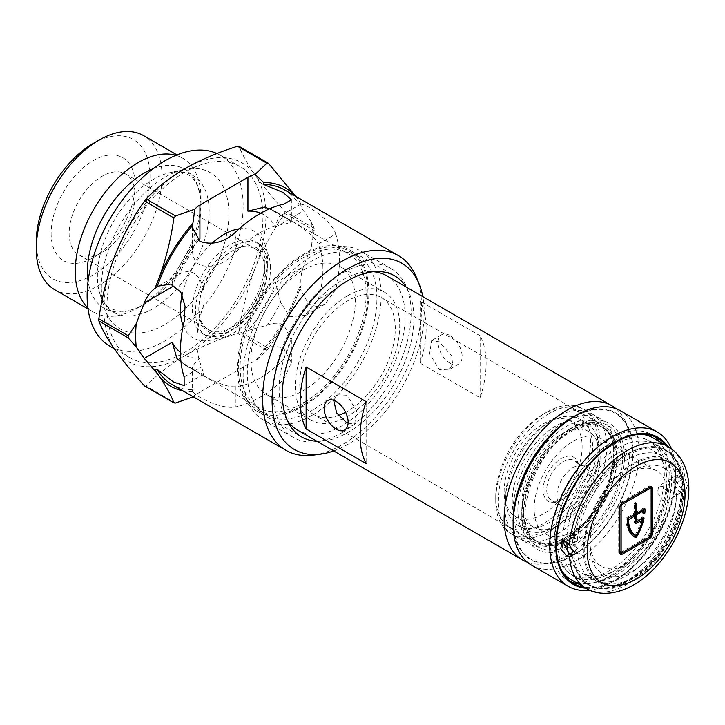 <?xml version="1.0" encoding="UTF-8"?>
<svg xmlns="http://www.w3.org/2000/svg" width="725" height="725" viewBox="0 0 725 725"><rect width="100%" height="100%" fill="white"/><g stroke="black" fill="none" stroke-linecap="round" stroke-linejoin="round"><path stroke-width="0.54" stroke-dasharray="3.62 2.72" d="M267.217 270.189A48.367 27.922 -60 0 1 233.015 329.431A48.367 27.922 -60 0 1 198.813 309.684A48.367 27.922 -60 0 1 233.015 250.451A48.367 27.922 -60 0 1 267.217 270.189M198.813 308.297A46.672 26.943 120 0 0 208.483 329.667A46.672 26.943 120 0 0 244.443 317.16A46.672 26.943 120 0 0 264.815 270.189A46.672 26.943 120 0 0 255.155 248.829A46.672 26.943 120 0 0 231.819 251.14A46.672 26.943 120 0 0 198.813 308.297L198.813 309.684M333.69 450.941A107.536 62.087 120 0 0 424.17 312.502A107.536 62.087 120 0 0 422.784 296.625M416.395 277.303A112.429 64.915 -60 0 1 421.633 307.038A112.429 64.915 -60 0 1 313.762 455.073M280.62 302.098L275.636 282.56A80.611 46.545 120 0 1 247.932 330.537L267.344 325.081A89.093 51.439 120 0 0 280.62 302.098L289.456 316.78L305.85 315.293L318.184 299.561L335.72 289.429L325.172 304.138L316.852 306.53L308.623 304.11L299.235 287.127A112.429 64.915 -60 0 1 263.692 348.698C271.213 345.807 277.956 345.834 283.928 348.779L291.387 362.645L283.928 379.139A112.429 64.915 120 0 1 235.933 406.852C221.687 410.386 189.243 393.956 192.578 389.751L192.578 391.681L194.88 396.231L193.303 396.838M267.344 325.081C273.434 322.634 278.962 322.625 283.928 325.063L291.387 340.333L283.928 358.884L283.928 379.139M197.762 239.857L194.735 242.395L192.515 251.231C192.796 257.357 195.27 261.979 199.928 265.114C212.688 268.422 224.687 264.072 235.933 252.073L235.933 231.819M175.504 403.028L146.16 386.09C156.709 374.861 169.632 364.729 184.929 355.712A114.55 66.138 -60 0 1 114.786 349.441A114.55 66.138 -60 0 1 114.786 255.907A114.55 66.138 -60 0 1 184.929 168.644A114.55 66.138 -60 0 1 255.082 174.906A114.55 66.138 -60 0 1 265.93 215.407A114.55 66.138 -60 0 1 255.082 268.44C263.039 248.485 272.972 230.188 284.853 213.558A131.524 75.935 120 0 0 284.862 212.479A131.524 75.935 120 0 0 284.853 211.419C272.944 198.224 263.012 186.053 255.082 174.906C247.479 163.941 242.168 154.434 239.159 146.405M270.516 268.286A53.034 30.622 120 0 0 259.532 244.008A53.034 30.622 120 0 0 218.669 258.218A53.034 30.622 120 0 0 195.514 311.587A53.034 30.622 120 0 0 206.498 335.865A53.034 30.622 120 0 0 247.37 321.655A53.034 30.622 120 0 0 270.516 268.286M316.916 441.253A92.999 53.695 120 0 0 413.893 318.429A92.999 53.695 120 0 0 406.009 286.937M237.374 368.382A92.999 53.695 120 0 0 256.632 410.957A92.999 53.695 120 0 0 328.298 386.044A92.999 53.695 120 0 0 368.889 292.456A92.999 53.695 120 0 0 349.631 249.88A92.999 53.695 120 0 0 277.965 274.793A92.999 53.695 120 0 0 237.374 368.382M51.131 233.423A59.396 34.293 120 0 0 93.135 257.674A59.396 34.293 120 0 0 135.131 184.929A59.396 34.293 120 0 0 93.126 160.678A59.396 34.293 120 0 0 51.131 233.423M135.131 195.315A46.672 26.943 -60 0 1 102.134 252.481A46.672 26.943 -60 0 1 78.798 254.792A46.672 26.943 -60 0 1 69.129 233.423A46.672 26.943 -60 0 1 89.501 186.461A46.672 26.943 -60 0 1 125.461 173.955A46.672 26.943 -60 0 1 135.131 195.315L135.131 184.929M93.126 143.496A80.439 46.445 -60 0 1 150.012 176.338A80.439 46.445 -60 0 1 93.126 274.857A80.439 46.445 -60 0 1 36.25 242.014M54.665 289.656A88.93 51.339 120 0 0 123.196 265.83A88.93 51.339 120 0 0 162.01 176.338A88.93 51.339 120 0 0 143.595 135.629M175.93 155.313A88.93 51.339 -60 0 1 182.591 158.141A88.93 51.339 -60 0 1 201.015 198.849A88.93 51.339 -60 0 1 138.131 307.763A88.93 51.339 -60 0 1 93.67 312.167A88.93 51.339 -60 0 1 87.879 307.817M152.948 168.816A80.33 46.373 -60 0 1 201.015 205.873L201.015 198.849M101.346 287.571A90.199 52.073 -60 0 1 183.679 169.568A90.199 52.073 -60 0 1 228.91 213.92A90.199 52.073 -60 0 1 174.507 318.175A90.199 52.073 -60 0 1 104.11 307.391A90.199 52.073 -60 0 1 101.346 287.571M106.928 307.21A110.309 63.691 -60 0 1 155.078 196.194A110.309 63.691 -60 0 1 240.084 166.641A110.309 63.691 -60 0 1 262.93 217.147A110.309 63.691 -60 0 1 214.781 328.153A110.309 63.691 -60 0 1 129.775 357.706A110.309 63.691 -60 0 1 106.928 307.21M216.983 153.519A110.309 63.691 -60 0 1 220.282 155.213A110.309 63.691 -60 0 1 243.129 205.71A110.309 63.691 -60 0 1 194.98 316.725A110.309 63.691 -60 0 1 109.973 346.278M172.024 284.445L172.704 280.557L179.247 274.213C199.656 262.803 209.108 292.547 201.686 311.397A89.093 51.439 120 0 0 196.928 341.847A89.093 51.439 120 0 0 201.686 366.823L203.471 374.399L196.276 371.445L180.987 361.884M283.928 358.884A89.093 51.439 120 0 1 235.933 386.597C223.255 388.682 192.913 370.122 192.515 368.282L192.578 389.751A112.429 64.915 -60 0 1 171.916 384.486M318.184 299.561A89.093 51.439 120 0 0 322.933 269.102A89.093 51.439 120 0 0 318.184 244.135L335.72 234.003A112.429 64.915 120 0 1 339.436 259.577A112.429 64.915 120 0 1 335.72 289.429M240.129 366.796A89.093 51.439 120 0 0 258.58 407.577A89.093 51.439 120 0 0 327.238 383.706A89.093 51.439 120 0 0 366.134 294.042A89.093 51.439 120 0 0 347.683 253.261A89.093 51.439 120 0 0 279.025 277.131A89.093 51.439 120 0 0 240.129 366.796M284.345 189.751A112.429 64.915 -60 0 1 299.235 205.003L280.62 215.688C282.288 215.035 313.708 232.154 318.184 244.135M295.764 196.339L298.283 199.855A114.55 66.138 -60 0 1 300.911 204.042L299.235 205.003C301.074 199.946 331.688 219.902 335.72 234.003M179.247 360.624A89.093 51.439 120 0 0 185.382 365.318A89.093 51.439 120 0 0 192.515 368.282C192.161 366.279 194.635 362.935 199.928 358.25L199.928 392.08L247.932 364.367A25.457 14.699 0 0 1 255.118 361.458L263.692 350.628L263.692 348.698M199.928 392.08A25.457 14.699 0 0 0 194.88 396.231M299.235 287.127L301.093 285.732L298.283 293.38C290.317 313.345 280.394 331.633 268.504 348.272L239.159 331.325C242.186 309.512 247.488 288.55 255.082 268.44A114.55 66.138 -60 0 1 184.929 355.712C200.771 346.786 218.316 339.327 237.555 333.328L266.9 350.266L255.118 361.458M311.623 245.739A124.836 72.074 120 0 0 311.623 222.385L314.197 228.357A131.524 75.935 -60 0 1 314.197 230.496L311.623 245.739L303.603 266.41C301.183 272.79 300.349 279.234 301.093 285.732M311.623 222.385L303.603 210.984C301.183 207.495 300.349 205.157 301.093 203.961L300.911 204.042M314.197 228.357L284.853 211.419M295.32 196.085A114.55 66.138 -60 0 1 298.283 199.855L301.093 203.961M284.853 213.558L314.197 230.496M235.933 252.073A89.093 51.439 120 0 1 283.928 224.36L291.387 222.122L285.224 217.373L269.31 208.909M300.911 286.157A114.55 66.138 -60 0 1 298.283 293.38A114.55 66.138 -60 0 1 263.692 350.628M268.504 348.272A131.524 75.935 -60 0 1 266.9 350.266M192.578 391.681A114.55 66.138 -60 0 1 182.89 390.82M260.773 213.195A80.611 46.545 120 0 1 275.636 227.133C277.032 220.228 278.699 216.413 280.62 215.688A89.093 51.439 120 0 0 274.476 210.993A89.093 51.439 120 0 0 267.344 208.03M237.555 333.328A131.524 75.935 120 0 0 239.159 331.325M144.556 385.945A131.524 75.935 120 0 0 146.16 386.09M573.131 417.555A84.2 48.611 120 0 0 514.587 507.636A84.2 48.611 120 0 0 551.888 562.79A84.2 48.611 120 0 0 573.131 555.051A84.2 48.611 120 0 0 628.747 429.662A84.2 48.611 120 0 0 573.131 417.555M615.951 408.673A89.093 51.439 -60 0 1 625.983 422.902A89.093 51.439 -60 0 1 567.131 555.586A89.093 51.439 -60 0 1 544.656 563.778A89.093 51.439 -60 0 1 527.311 562.201M303.132 270.144A73.823 42.621 -60 0 1 340.043 266.483A73.823 42.621 -60 0 1 351.362 325.643A73.823 42.621 -60 0 1 303.132 390.693A73.823 42.621 -60 0 1 266.22 394.355A73.823 42.621 -60 0 1 254.901 335.195A73.823 42.621 -60 0 1 303.132 270.144M347.529 295.773A73.823 42.621 -60 0 1 384.44 292.121A73.823 42.621 -60 0 1 395.759 351.272A73.823 42.621 -60 0 1 347.529 416.331A73.823 42.621 -60 0 1 310.617 419.983A73.823 42.621 -60 0 1 299.307 360.833A73.823 42.621 -60 0 1 347.529 295.773M439.359 341.837L431.647 340.551L429.59 353.854L439.359 369.551L448.621 369.94L452.599 364.349L451.757 356.02L439.359 341.837M450.134 363.325A16.974 9.797 60 0 1 439.042 348.372A16.974 9.797 60 0 1 441.643 334.778A16.974 9.797 60 0 1 450.134 335.612A16.974 9.797 60 0 1 461.218 350.574A16.974 9.797 60 0 1 458.617 364.167A16.974 9.797 60 0 1 450.134 363.325M333.69 400.309L337.651 394.817L346.903 395.216L356.673 410.903L354.616 424.216L346.903 422.929M569.533 429.073L573.131 426.998A72.636 41.932 -60 0 1 624.497 456.65A72.636 41.932 -60 0 1 573.131 545.608A72.636 41.932 -60 0 1 521.773 515.955A72.636 41.932 -60 0 1 573.131 426.998L569.533 429.073A67.543 38.996 120 0 0 521.773 511.796A67.543 38.996 120 0 0 535.766 542.717A67.543 38.996 120 0 0 569.533 539.373A67.543 38.996 120 0 0 613.658 479.85A67.543 38.996 120 0 0 603.309 425.729A67.543 38.996 120 0 0 569.533 429.073M312.131 410.441A91.64 52.907 -60 0 1 266.311 414.981A91.64 52.907 -60 0 1 252.264 341.548A91.64 52.907 -60 0 1 312.131 260.792A91.64 52.907 -60 0 1 357.951 256.251A91.64 52.907 -60 0 1 371.998 329.685A91.64 52.907 -60 0 1 312.131 410.441M303.132 405.248A91.64 52.907 -60 0 1 257.312 409.779A91.64 52.907 -60 0 1 243.265 336.346A91.64 52.907 -60 0 1 303.132 255.59A91.64 52.907 -60 0 1 348.952 251.058A91.64 52.907 -60 0 1 362.998 324.492A91.64 52.907 -60 0 1 303.132 405.248M342.127 432.608A97.585 56.342 -60 0 1 293.344 437.447A97.585 56.342 -60 0 1 278.382 359.247A97.585 56.342 -60 0 1 342.127 273.262A97.585 56.342 -60 0 1 390.92 268.431A97.585 56.342 -60 0 1 405.882 346.623A97.585 56.342 -60 0 1 342.127 432.608M312.131 415.289A97.585 56.342 -60 0 1 263.338 420.119A97.585 56.342 -60 0 1 248.385 341.928A97.585 56.342 -60 0 1 312.131 255.943A97.585 56.342 -60 0 1 360.923 251.104A97.585 56.342 -60 0 1 375.876 329.304A97.585 56.342 -60 0 1 312.131 415.289M338.43 415.443A67.543 38.996 -60 0 1 313.762 414.546A67.543 38.996 -60 0 1 303.403 360.425A67.543 38.996 -60 0 1 347.529 300.902A67.543 38.996 -60 0 1 381.305 297.558A67.543 38.996 -60 0 1 391.654 351.679A67.543 38.996 -60 0 1 347.529 411.202A67.543 38.996 -60 0 1 345.608 412.262M386.679 275.772A89.093 51.439 -60 0 1 400.336 347.166A89.093 51.439 -60 0 1 342.127 425.684A89.093 51.439 -60 0 1 297.585 430.097M287.372 420.518A89.093 51.439 -60 0 1 342.127 280.185A89.093 51.439 -60 0 1 373.275 271.721M480.131 397.78L480.131 335.811A89.093 51.439 -60 0 1 480.131 397.78L420.128 363.134L420.128 301.165A89.093 51.439 -60 0 1 420.128 363.134M480.131 335.811L420.128 301.165M366.134 401.623L366.134 463.592M589.724 585.048L588.528 584.35A77.213 44.578 -60 0 0 627.134 580.526A77.213 44.578 -60 0 0 681.482 492.103L682.769 491.695A77.213 44.578 -60 0 1 628.33 581.223L633.133 578.45A70.425 40.663 120 0 0 682.932 492.193A70.425 40.663 120 0 0 633.133 463.438A70.425 40.663 120 0 0 583.335 549.695A70.425 40.663 120 0 0 633.133 578.45L628.33 581.223A77.213 44.578 -60 0 1 589.724 585.048A77.213 44.578 -60 0 1 573.901 554.543C578.36 551.372 578.36 548.073 573.901 544.647L572.777 542.862L577.299 540.252L574.39 537.533L569.968 537.216L568.355 543.478M572.306 549.822L574.39 551.39L577.299 552.251L572.777 554.861L590.096 545.1A55.154 31.846 120 0 0 601.36 566.288A55.154 31.846 120 0 0 628.938 563.552A55.154 31.846 120 0 0 667.77 500.259C671.096 497.368 671.096 494.595 667.77 491.94A55.154 31.846 120 0 0 656.515 470.752A55.154 31.846 120 0 0 628.938 473.488L633.133 471.06A61.09 35.271 -60 0 1 676.334 496A61.09 35.271 -60 0 1 633.133 570.829A61.09 35.271 -60 0 1 589.933 545.889A61.09 35.271 -60 0 1 633.133 471.06L628.938 473.488A55.154 31.846 120 0 0 590.096 536.781L590.096 545.1L585.601 544.928L579.656 537.678L581.124 530.782L585.601 531.072L590.096 536.781M667.77 491.94L662.668 486.575L658.662 486.013L657.521 492.719L662.668 500.431L667.77 500.259L667.145 500.712L682.769 491.695L682.769 481.799L681.482 480.095A77.213 44.578 -60 0 0 665.74 450.606A77.213 44.578 -60 0 0 608.665 468.812A77.213 44.578 -60 0 0 572.777 542.862M681.482 492.103L676.96 494.713L673.869 493.961L668.64 486.303L669.809 479.578L673.869 480.104L676.96 482.714L681.482 480.095M549.133 422.213A61.516 35.516 120 0 0 508.941 476.425A61.516 35.516 120 0 0 518.375 525.725A61.516 35.516 120 0 0 549.133 522.68A61.516 35.516 120 0 0 589.325 468.468A61.516 35.516 120 0 0 579.891 419.168A61.516 35.516 120 0 0 549.133 422.213M555.731 426.028A61.516 35.516 120 0 0 515.548 480.24A61.516 35.516 120 0 0 524.972 529.531A61.516 35.516 120 0 0 555.731 526.486A61.516 35.516 120 0 0 595.923 472.274A61.516 35.516 120 0 0 586.489 422.983A61.516 35.516 120 0 0 555.731 426.028M562.935 499.117L561.132 500.159A25.457 14.699 120 0 0 579.13 468.984A25.457 14.699 120 0 0 561.132 458.59A25.457 14.699 120 0 0 543.134 489.765A25.457 14.699 120 0 0 561.132 500.159L562.935 499.117A22.91 13.231 -60 0 1 551.48 500.259A22.91 13.231 -60 0 1 547.964 481.898A22.91 13.231 -60 0 1 562.935 461.707A22.91 13.231 -60 0 1 574.39 460.574A22.91 13.231 -60 0 1 579.13 471.06A22.91 13.231 -60 0 1 562.935 499.117M573.901 544.647A77.213 44.578 -60 0 1 628.33 455.128A77.213 44.578 -60 0 1 666.946 451.303A77.213 44.578 -60 0 1 682.769 481.799M543.134 523.713A67.035 38.706 -60 0 1 495.737 496.344A67.035 38.706 -60 0 1 543.134 414.247L546.732 412.172A72.128 41.642 120 0 0 495.737 500.504A72.128 41.642 120 0 0 510.672 533.528A72.128 41.642 120 0 0 546.732 529.948A72.128 41.642 120 0 0 593.847 466.392A72.128 41.642 120 0 0 582.791 408.601A72.128 41.642 120 0 0 546.732 412.172L543.134 414.247A67.035 38.706 -60 0 1 590.531 441.616A67.035 38.706 -60 0 1 543.134 523.713M573.131 417.02A84.852 48.992 -60 0 1 633.133 451.666A84.852 48.992 -60 0 1 573.131 555.586A84.852 48.992 -60 0 1 513.137 520.94M531.588 565.192A89.093 51.439 120 0 0 576.13 560.778A89.093 51.439 120 0 0 634.339 482.27A89.093 51.439 120 0 0 620.682 410.876M585.918 588.238A84.852 48.992 120 0 0 615.733 580.181L612.734 581.912A89.093 51.439 -60 0 1 589.706 590.177M564.132 539.998A72.128 41.642 -60 0 1 528.072 543.569A72.128 41.642 -60 0 1 517.016 485.777A72.128 41.642 -60 0 1 564.132 422.213A72.128 41.642 -60 0 1 600.191 418.642A72.128 41.642 -60 0 1 611.248 476.443A72.128 41.642 -60 0 1 564.132 539.998M570.838 581.731A84 48.503 -60 0 1 567.729 580.181A84 48.503 -60 0 1 554.852 512.874A84 48.503 -60 0 1 609.734 438.843A84 48.503 -60 0 1 651.739 434.683A84 48.503 -60 0 1 654.63 436.604M660.058 441.933A84 48.503 -60 0 1 661.707 510.627A84 48.503 -60 0 1 609.734 576.022A84 48.503 -60 0 1 578.169 583.761M666.058 445.404A84 48.503 -60 0 1 667.707 514.088A84 48.503 -60 0 1 615.733 579.483A84 48.503 -60 0 1 584.169 587.223M616.93 574.635A77.213 44.578 -60 0 1 578.323 578.459A77.213 44.578 -60 0 1 566.488 516.59A77.213 44.578 -60 0 1 616.93 448.539A77.213 44.578 -60 0 1 655.545 444.715A77.213 44.578 -60 0 1 667.381 506.594A77.213 44.578 -60 0 1 616.93 574.635M609.734 570.484A77.213 44.578 -60 0 1 571.128 574.309A77.213 44.578 -60 0 1 559.292 512.43A77.213 44.578 -60 0 1 609.734 444.389A77.213 44.578 -60 0 1 648.34 440.564A77.213 44.578 -60 0 1 660.176 502.434A77.213 44.578 -60 0 1 609.734 570.484M577.299 540.252A70.851 40.908 -60 0 1 627.134 459.632A70.851 40.908 -60 0 1 662.559 456.116A70.851 40.908 -60 0 1 676.96 482.714M566.859 542.255A70.851 40.908 -60 0 1 616.93 453.741A70.851 40.908 -60 0 1 652.355 450.234A70.851 40.908 -60 0 1 663.221 507.002A70.851 40.908 -60 0 1 616.93 569.442A70.851 40.908 -60 0 1 581.504 572.949A70.851 40.908 -60 0 1 568.228 553.257M676.96 494.713A70.851 40.908 -60 0 1 627.134 575.333A70.851 40.908 -60 0 1 591.709 578.84A70.851 40.908 -60 0 1 577.299 552.251M573.131 441.271A55.154 31.846 -60 0 1 600.708 438.534A55.154 31.846 -60 0 1 609.163 482.732A55.154 31.846 -60 0 1 573.131 531.334A55.154 31.846 -60 0 1 545.553 534.071A55.154 31.846 -60 0 1 537.098 489.873A55.154 31.846 -60 0 1 573.131 441.271M573.131 467.598A22.91 13.231 -60 0 1 584.586 466.465A22.91 13.231 -60 0 1 588.102 484.817A22.91 13.231 -60 0 1 573.131 505.008A22.91 13.231 -60 0 1 561.676 506.141A22.91 13.231 -60 0 1 558.168 487.789A22.91 13.231 -60 0 1 573.131 467.598M543.134 423.953A55.154 31.846 -60 0 1 570.711 421.216A55.154 31.846 -60 0 1 579.166 465.414A55.154 31.846 -60 0 1 543.134 514.016A55.154 31.846 -60 0 1 515.557 516.744A55.154 31.846 -60 0 1 507.101 472.555A55.154 31.846 -60 0 1 543.134 423.953M561.132 434.338A55.154 31.846 -60 0 1 588.709 431.611A55.154 31.846 -60 0 1 597.164 475.808A55.154 31.846 -60 0 1 561.132 524.411A55.154 31.846 -60 0 1 533.555 527.138A55.154 31.846 -60 0 1 525.099 482.941A55.154 31.846 -60 0 1 561.132 434.338M555.731 417.364A72.128 41.642 120 0 0 508.615 480.92A72.128 41.642 120 0 0 519.671 538.72A72.128 41.642 120 0 0 555.731 535.15A72.128 41.642 120 0 0 602.856 471.585A72.128 41.642 120 0 0 591.799 413.794A72.128 41.642 120 0 0 555.731 417.364M549.133 413.558A72.128 41.642 120 0 0 502.017 477.113A72.128 41.642 120 0 0 513.073 534.905A72.128 41.642 120 0 0 549.133 531.334A72.128 41.642 120 0 0 596.249 467.779A72.128 41.642 120 0 0 585.193 409.987A72.128 41.642 120 0 0 549.133 413.558M588.528 584.35A77.213 44.578 -60 0 1 572.777 554.861M671.377 448.721A89.093 51.439 -60 0 1 675.736 472.791A89.093 51.439 -60 0 1 612.734 581.912L615.733 580.181A84.852 48.992 120 0 0 675.736 476.252A84.852 48.992 120 0 0 667.798 446.41M681.727 489.429L676.443 481.799L677.639 475.056L681.727 475.573L684.799 478.183L687.481 485.143L686.031 489.81L684.799 490.182L681.727 489.429M678.709 477.313L674.631 476.796L673.443 483.539L678.709 491.169L681.79 491.922L682.977 491.568L684.201 487.037L681.79 479.923L678.709 477.313M562.147 541.738L565.156 539.998L569.56 540.324L572.478 543.034L575.958 549.523L573.774 554.625L572.052 555.033M636.351 535.594L634.728 535.159M612.136 572.215A77.638 44.823 -60 0 1 573.312 576.058A77.638 44.823 -60 0 1 561.413 513.844A77.638 44.823 -60 0 1 612.136 445.422A77.638 44.823 -60 0 1 650.95 441.579A77.638 44.823 -60 0 1 662.858 503.793A77.638 44.823 -60 0 1 612.136 572.215M562.12 571.382A81.88 47.279 -60 0 1 561.929 504.509A81.88 47.279 -60 0 1 612.136 441.96A81.88 47.279 -60 0 1 641.308 434.23M653.071 437.909A81.88 47.279 -60 0 1 665.623 503.522A81.88 47.279 -60 0 1 612.136 575.677A81.88 47.279 -60 0 1 571.191 579.728M650.923 486.674A3.398 1.958 120 0 0 650.434 486.131A3.398 1.958 120 0 0 648.73 486.303L621.135 502.235A3.398 1.958 120 0 0 618.733 506.394L618.733 552.124A3.398 1.958 120 0 0 619.44 553.673A3.398 1.958 120 0 0 620.147 553.827M648.739 537.569A3.398 1.958 120 0 0 651.132 533.419M621.135 502.235L622.331 502.933L621.135 503.621A1.695 0.979 120 0 0 619.929 505.706L619.929 551.426M620.283 552.205A1.695 0.979 120 0 0 621.135 552.124L648.73 536.183A1.695 0.979 120 0 0 649.935 534.107L649.935 488.378A1.695 0.979 120 0 0 649.582 487.608M635.535 522.326L634.937 522.68L635.535 523.024L634.33 522.326L634.33 515.058L635.535 515.747M635.535 512.285L635.535 502.933A0.852 0.489 120 0 0 634.33 503.621L634.33 512.974L626.618 517.777L627.587 518.656M635.154 534.905A38.18 22.049 120 0 0 641.317 519.444L642.522 520.133M634.33 522.326A0.852 0.489 120 0 0 634.937 522.68M627.243 519.163L627.542 518.629M643.827 510.971L642.622 510.282A38.18 22.049 -60 0 1 642.468 512.702A0.852 0.489 120 0 0 643.664 512.176A39.884 23.028 120 0 0 643.773 510.79M643.836 509.222A39.884 23.028 120 0 0 643.845 508.524A0.852 0.489 120 0 0 643.247 508.18L635.834 512.457M626.618 517.777A0.852 0.489 120 0 0 626.019 518.819A39.884 23.028 120 0 0 634.284 536.872A39.884 23.028 120 0 0 634.511 537.007A0.852 0.489 120 0 0 634.647 537.044M635.789 535.775A39.884 23.028 120 0 0 642.323 519.752M642.694 518.194A39.884 23.028 120 0 0 642.821 517.614A0.852 0.489 120 0 0 642.241 517.07L635.834 520.768M183.679 169.568L169.55 172.767A79.052 45.639 -60 0 1 209.19 211.637A79.052 45.639 -60 0 1 161.512 303.014A79.052 45.639 -60 0 1 99.814 293.562A79.052 45.639 -60 0 1 97.395 276.18A79.052 45.639 -60 0 1 169.55 172.767C178.35 171.327 184.485 171.943 187.974 174.625C195.977 178.758 200.327 189.18 201.015 205.873A80.33 46.373 -60 0 1 144.212 304.255A80.33 46.373 -60 0 1 88.088 281.155M267.434 266.51A53.034 30.622 120 0 0 256.451 242.232A53.034 30.622 120 0 0 215.579 256.433A53.034 30.622 120 0 0 192.433 309.811A53.034 30.622 120 0 0 203.417 334.089A53.034 30.622 120 0 0 244.28 319.879A53.034 30.622 120 0 0 267.434 266.51M183.189 325.815A61.516 35.516 120 0 0 231.674 329.648A61.516 35.516 120 0 0 267.434 259.577A61.516 35.516 120 0 0 239.168 228.846M235.933 386.597L235.933 406.852M275.636 282.56L303.603 266.41M283.928 224.36L283.928 204.106M192.515 251.231A89.093 51.439 120 0 0 179.247 274.213M180.434 352.341A80.611 46.545 120 0 0 199.928 358.25M198.514 240.455A80.611 46.545 120 0 0 172.913 284.798M201.686 311.397L184.141 321.519M184.141 376.946L201.686 366.823M247.932 330.537L247.932 364.367M275.636 227.133L303.603 210.984M211.773 243.491A61.516 35.516 120 0 0 182.165 294.758M565.862 537.533A67.887 39.195 -60 0 1 517.868 509.82A67.887 39.195 -60 0 1 565.862 426.681A67.887 39.195 -60 0 1 613.867 454.394A67.887 39.195 -60 0 1 565.862 537.533M568.463 429.916A65.758 37.972 -60 0 1 601.342 426.653A65.758 37.972 -60 0 1 611.42 479.352A65.758 37.972 -60 0 1 568.463 537.298A65.758 37.972 -60 0 1 535.585 540.56A65.758 37.972 -60 0 1 525.498 487.862A65.758 37.972 -60 0 1 568.463 429.916M570.131 538.267A65.758 37.972 -60 0 1 537.252 541.521A65.758 37.972 -60 0 1 527.175 488.822A65.758 37.972 -60 0 1 570.131 430.877A65.758 37.972 -60 0 1 603.01 427.623A65.758 37.972 -60 0 1 613.096 480.312A65.758 37.972 -60 0 1 570.131 538.267M573.131 429.146A70.008 40.419 -60 0 1 622.63 457.72A70.008 40.419 -60 0 1 573.131 543.46A70.008 40.419 -60 0 1 523.631 514.886A70.008 40.419 -60 0 1 573.131 429.146M572.478 543.034A77.638 44.823 -60 0 1 627.134 454.086A77.638 44.823 -60 0 1 665.958 450.243A77.638 44.823 -60 0 1 681.79 479.923M681.79 491.922A77.638 44.823 -60 0 1 627.134 580.87A77.638 44.823 -60 0 1 588.31 584.722A77.638 44.823 -60 0 1 572.478 555.033M633.133 577.408A69.156 39.929 -60 0 1 584.232 549.178A69.156 39.929 -60 0 1 633.133 464.48A69.156 39.929 -60 0 1 682.035 492.71A69.156 39.929 -60 0 1 633.133 577.408M684.799 490.182A81.88 47.279 -60 0 1 627.134 584.341A81.88 47.279 -60 0 1 586.19 588.392M668.078 446.564A81.88 47.279 -60 0 1 684.799 478.183M618.733 506.394L619.929 507.083M648.73 486.303L649.935 486.992M618.733 552.124L619.929 552.812M649.935 488.378L651.132 489.076M649.935 534.107L651.132 534.796M648.73 536.183L649.935 536.881M621.135 552.124L622.331 552.812M643.247 508.18L643.845 508.524M636.133 503.277L635.535 502.933M635.535 513.672L634.33 512.974M634.33 503.621L635.535 504.319M634.031 513.499L635.236 514.188M626.019 518.819L627.225 519.508M635.245 537.424L634.511 537.007M642.241 517.07L643.447 517.759M643.664 513.4L642.468 512.702M138.131 307.763L144.212 304.255L138.185 307.346C130.464 310.653 123.848 311.913 118.338 311.125L110.635 308.587C106.566 306.911 102.959 301.899 99.814 293.562L104.11 307.391M291.387 340.333L291.387 362.645M206.498 335.865L203.417 334.089C205.547 335.503 208.7 336.038 212.878 335.684L221.234 333.301C227.65 330.509 234.084 325.733 240.555 318.973C256.07 301.355 264.199 282.714 264.942 263.039C264.752 254.955 263.166 249.128 260.202 245.548L256.451 242.232L259.532 244.008M256.632 410.957L301.636 436.939M102.134 252.481L93.135 257.674M182.591 158.141L176.954 154.887M240.084 166.641L220.282 155.213M208.483 329.667L78.798 254.792M176.982 358.603L185.382 365.318L258.58 407.577M305.841 315.293L325.163 304.138M291.387 222.122L291.387 199.81M264.462 207.078L274.476 210.993L347.683 253.261M172.704 280.557C178.123 266.728 185.473 254.004 194.735 242.395M178.069 274.847L158.693 286.031M255.155 248.829L125.461 173.955M203.471 374.399L184.15 385.555M129.775 357.706L114.323 348.788M93.67 312.167L88.033 308.913M349.631 249.88L394.636 275.862M192.478 249.898L192.478 227.523M231.819 251.14L233.015 250.451M551.888 562.79L544.656 563.778M384.44 292.121L340.043 266.483M441.643 334.778L431.647 340.551M337.651 394.817L327.646 400.59M266.311 414.981L257.312 409.779M293.344 437.447L263.338 420.119M603.309 425.729L381.305 297.558M535.766 542.717L313.762 414.546M390.92 268.431L360.923 251.104M357.951 256.251L348.952 251.058M521.773 511.796L521.773 515.955M354.616 424.216L344.62 429.988M458.617 364.167L448.621 369.94M310.617 419.983L266.22 394.355M628.747 429.662L625.983 422.902M581.124 530.782L569.968 537.216M669.809 479.578L658.662 486.013M518.375 525.725L524.972 529.531M579.13 471.06L579.13 468.984M495.737 496.344L495.737 500.504M566.343 537.089C607.169 516.735 628.811 436.921 601.342 426.653L603.01 427.623C595.216 423.047 584.966 424.207 572.252 431.085C531.425 451.448 509.784 531.262 537.252 541.521L535.585 540.56C543.378 545.127 553.637 543.967 566.343 537.089M657.738 438.145L651.739 434.683M578.323 578.459L571.128 574.309M591.709 578.84L581.504 572.949M656.515 470.752L600.708 438.534M584.586 466.465L574.39 460.574M588.709 431.611L570.711 421.216M528.072 543.569L519.671 538.72M513.073 534.905L510.672 533.528M666.946 451.303L665.74 450.606M585.193 409.987L582.791 408.601M600.191 418.642L591.799 413.794M533.555 527.138L515.557 516.744M561.676 506.141L551.48 500.259M601.36 566.288L545.553 534.071M662.559 456.116L652.355 450.234M655.545 444.715L648.34 440.564M573.729 583.652L567.729 580.181M675.736 476.252L675.736 472.791M682.932 492.193L682.932 488.732M589.933 542.418L589.933 545.889M579.891 419.168L586.489 422.983M674.631 476.796L677.639 475.056M650.95 441.579L665.958 450.243C676.806 456.931 680.983 466.891 682.633 473.679L684.518 488.949L681.69 510.862C679.053 521.311 674.893 531.507 669.202 541.439C658.898 559.111 646.292 572.397 631.375 581.296C612.308 591.999 596.847 590.195 588.31 584.722L573.312 576.058M650.434 486.131L651.63 486.828M619.44 553.673L620.636 554.371M634.284 536.872L635.481 537.56M642.64 513.173L643.836 513.871M636.559 503.232L635.354 502.543M642.667 517.025L643.873 517.722M643.673 508.134L644.869 508.823M635.707 523.414L634.511 522.716M570.72 556.383L573.774 554.625M682.977 491.568L686.031 489.81"/><path stroke-width="1.09" d="M422.784 296.625A107.536 62.087 120 0 0 419.159 284.064A107.536 62.087 120 0 0 334.334 278.019A107.536 62.087 120 0 0 272.093 400.3A107.536 62.087 120 0 0 321.003 454.086A107.536 62.087 120 0 0 333.69 450.941M321.003 454.086L313.762 455.073A112.429 64.915 -60 0 1 285.913 450.307A112.429 64.915 -60 0 1 262.631 398.832A112.429 64.915 -60 0 1 311.705 285.686A112.429 64.915 -60 0 1 398.351 255.572A112.429 64.915 -60 0 1 416.395 277.303L419.159 284.064M285.913 450.307L171.916 384.486A112.429 64.915 -60 0 1 157.026 369.224L173.529 382.03L184.15 385.555L184.141 376.946A112.429 64.915 120 0 1 180.434 351.38A112.429 64.915 120 0 1 184.141 321.519L185.074 306.34L180.788 292.084L170.801 284.073L158.693 286.031L157.026 287.109A112.429 64.915 -60 0 1 192.578 225.538L192.478 227.523L199.928 241.389C212.407 245.539 224.415 242.34 235.933 231.819A112.429 64.915 120 0 1 283.928 204.106L291.387 199.81L283.094 192.424L263.692 184.485A112.429 64.915 -60 0 1 284.345 189.751L398.351 255.572M128.207 335.738A131.524 75.935 -60 0 0 128.198 336.808A131.524 75.935 -60 0 0 128.207 337.877L136.237 346.994A124.836 72.074 -60 0 1 135.657 335.657A124.836 72.074 -60 0 1 136.237 323.649L128.207 335.738L98.863 318.801A131.524 75.935 120 0 0 98.863 319.87A131.524 75.935 120 0 0 98.863 320.939C101.89 328.996 107.191 338.493 114.786 349.441C122.742 360.615 132.675 372.786 144.556 385.945L173.9 402.892C170.882 394.826 165.572 385.328 157.987 374.381A114.55 66.138 -60 0 1 155.349 370.194L157.026 369.224M406.009 286.937A92.999 53.695 120 0 0 394.636 275.862A92.999 53.695 120 0 0 322.969 300.775A92.999 53.695 120 0 0 282.369 394.364A92.999 53.695 120 0 0 301.636 436.939A92.999 53.695 120 0 0 316.916 441.253M36.25 248.947L36.25 242.014A80.439 46.445 -60 0 1 93.126 143.496L99.126 140.034A88.93 51.339 120 0 0 36.25 248.947A88.93 51.339 120 0 0 54.665 289.656L88.033 308.913M176.954 154.887L143.595 135.629A88.93 51.339 120 0 0 99.126 140.034M87.879 307.817A88.93 51.339 -60 0 1 75.246 271.458A88.93 51.339 -60 0 1 110.055 186.398A88.93 51.339 -60 0 1 175.93 155.313M114.323 348.788L109.973 346.278A110.309 63.691 -60 0 1 87.127 295.782A110.309 63.691 -60 0 1 133.201 187.005A110.309 63.691 -60 0 1 216.983 153.519M128.207 337.877L98.863 320.939M180.987 361.884L176.982 358.603L172.233 342.254A80.611 46.545 120 0 0 180.434 352.341M193.303 396.838L175.504 403.028A131.524 75.935 -60 0 1 173.9 402.892M269.31 208.909L264.462 207.078L247.932 211.138L247.932 177.308A25.457 14.699 180 0 1 255.118 174.39L266.9 163.207L237.555 146.26A131.524 75.935 120 0 1 239.159 146.405L268.504 163.352L295.764 196.339M247.932 177.308L199.928 205.021A25.457 14.699 180 0 0 194.88 209.172L192.578 225.538M237.555 146.26C218.316 152.259 200.771 159.727 184.929 168.644C169.632 177.67 156.709 187.793 146.16 199.031L175.504 215.968L194.88 209.172M263.692 184.485L263.692 182.555L255.118 174.39M182.89 390.82A114.55 66.138 -60 0 1 157.987 374.381L144.257 358.404L172.233 342.254M263.692 182.555A114.55 66.138 -60 0 1 295.32 196.085M157.026 287.109L155.349 288.079A114.55 66.138 -60 0 1 157.987 280.856A114.55 66.138 -60 0 1 192.578 223.608M172.913 284.798A80.611 46.545 120 0 0 172.233 286.828L172.024 284.445M198.514 240.455A80.611 46.545 120 0 1 199.928 238.851L197.762 239.857M172.233 286.828L144.257 302.978C146.767 296.652 150.32 291.776 154.923 288.36L157.987 280.856C165.59 260.683 170.892 239.721 173.9 217.962A131.524 75.935 -60 0 1 175.504 215.968M266.9 163.207A131.524 75.935 -60 0 1 268.504 163.352M136.237 346.994L144.257 358.404M173.9 217.962L144.556 201.024C132.648 217.708 122.715 236.006 114.786 255.907C107.182 276.08 101.872 297.042 98.863 318.801M144.257 302.978L136.237 323.649M146.16 199.031A131.524 75.935 120 0 0 144.556 201.024M527.311 562.201A89.093 51.439 -60 0 1 522.589 559.999A89.093 51.439 -60 0 1 508.932 488.605A89.093 51.439 -60 0 1 567.131 410.087A89.093 51.439 -60 0 1 611.683 405.683A89.093 51.439 -60 0 1 615.951 408.673M336.128 401.433A16.974 9.797 -120 0 0 327.646 400.59A16.974 9.797 -120 0 0 325.045 414.192A16.974 9.797 -120 0 0 336.128 429.146A16.974 9.797 -120 0 0 344.62 429.988A16.974 9.797 -120 0 0 347.221 416.386A16.974 9.797 -120 0 0 336.128 401.433M346.903 422.929L336.672 412.987L333.69 400.309M306.131 428.955L366.134 463.592A89.093 51.439 -60 0 1 366.134 401.623L306.131 366.986L306.131 428.955A89.093 51.439 -60 0 1 306.131 366.986M522.589 559.999L297.585 430.097A89.093 51.439 -60 0 1 287.372 420.518M373.275 271.721A89.093 51.439 -60 0 1 386.679 275.772L611.683 405.683M345.608 412.262A67.543 38.996 -60 0 1 338.43 415.443M568.355 543.478L572.306 549.822M513.137 524.411L513.137 520.94A84.852 48.992 -60 0 1 573.131 417.02L576.13 415.289A89.093 51.439 120 0 0 513.137 524.411A89.093 51.439 120 0 0 531.588 565.192L568.183 586.326A89.093 51.439 -60 0 1 554.525 514.931A89.093 51.439 -60 0 1 612.734 436.423A89.093 51.439 -60 0 1 657.285 432.009A89.093 51.439 -60 0 1 671.377 448.721M667.798 446.41A84.852 48.992 120 0 0 615.733 441.616A84.852 48.992 120 0 0 557.752 526.558A84.852 48.992 120 0 0 585.918 588.238M589.706 590.177A89.093 51.439 -60 0 1 568.183 586.326M654.63 436.604A84 48.503 -60 0 1 660.058 441.933M584.169 587.223A84 48.503 -60 0 1 573.729 583.652A84 48.503 -60 0 1 560.851 516.336A84 48.503 -60 0 1 615.733 442.304A84 48.503 -60 0 1 657.738 438.145A84 48.503 -60 0 1 666.058 445.404M568.228 553.257A70.851 40.908 -60 0 1 566.859 542.255M578.169 583.761A84 48.503 -60 0 1 570.838 581.731M657.285 432.009L620.682 410.876A89.093 51.439 120 0 0 576.13 415.289L573.131 417.02M572.478 555.033L569.56 554.181L563.343 542.798M668.078 446.564C711.633 473.135 680.195 558.776 633.496 584.966C614.12 595.986 596.711 595.017 586.19 588.392A81.88 47.279 -60 0 1 569.469 556.773L566.542 555.921L560.733 548.607L562.147 541.738L566.542 542.064L569.469 544.774A81.88 47.279 -60 0 1 627.134 450.624A81.88 47.279 -60 0 1 668.078 446.564L653.071 437.909A81.88 47.279 -60 0 0 641.308 434.23M634.728 535.159L636.351 535.594A38.18 22.049 120 0 0 642.522 520.133L636.133 523.368A0.852 0.489 -60 0 1 635.535 523.024L635.444 515.557L628.439 519.852A38.18 22.049 120 0 0 635.916 535.847L634.719 535.159A38.18 22.049 120 0 1 627.243 519.29M586.19 588.392L571.191 579.728A81.88 47.279 -60 0 1 562.12 571.382M569.469 556.773L570.72 556.383L572.687 551.417L569.469 544.774M622.331 502.933A3.398 1.958 120 0 0 619.929 507.083L619.929 552.812A3.398 1.958 120 0 0 620.636 554.371A3.398 1.958 120 0 0 622.331 554.199L649.935 538.267A3.398 1.958 120 0 0 652.337 534.107L652.337 488.378A3.398 1.958 120 0 0 651.63 486.828A3.398 1.958 120 0 0 649.935 486.992L622.331 502.933L648.73 487.689L649.935 488.378L622.331 504.319A1.695 0.979 120 0 0 621.135 506.394L621.135 552.124A1.695 0.979 120 0 0 621.488 552.894A1.695 0.979 120 0 0 622.331 552.812L649.935 536.881A1.695 0.979 120 0 0 651.132 534.796L651.132 489.076A1.695 0.979 120 0 0 650.778 488.297A1.695 0.979 120 0 0 649.935 488.378M652.337 534.107L651.132 533.419L651.132 487.689A3.398 1.958 120 0 0 650.923 486.674M620.147 553.827A3.398 1.958 120 0 0 621.135 553.51L648.73 537.569A3.398 1.958 120 0 0 648.739 537.569L649.935 538.267M650.778 488.297L649.582 487.608A1.695 0.979 120 0 0 648.73 487.689M621.135 552.124L619.929 551.426A1.695 0.979 120 0 0 620.283 552.205L621.488 552.894M642.232 519.843L641.036 519.154L635.535 522.326M635.236 515.575L634.031 514.877L627.814 518.475L635.535 513.672L635.535 504.319A0.852 0.489 -60 0 1 636.731 503.621L636.133 503.277M643.773 510.79A39.884 23.028 120 0 0 643.836 509.222M635.626 512.475L636.822 513.173L635.535 512.285L636.731 512.974L636.731 503.621M634.647 537.044A0.852 0.489 120 0 0 635.354 536.518A39.884 23.028 120 0 0 635.789 535.775M642.323 519.752A39.884 23.028 120 0 0 642.694 518.194M635.535 520.595L636.731 521.293L635.535 520.595L635.834 513.844L642.622 510.264M643.764 512.231L644.86 512.865A39.884 23.028 120 0 0 645.051 509.222L644.443 508.868L636.822 513.173M627.823 518.466A0.852 0.489 -60 0 0 627.225 519.508A39.884 23.028 120 0 0 635.481 537.56A39.884 23.028 120 0 0 635.716 537.696L635.245 537.424M635.354 536.518L636.55 537.216A39.884 23.028 120 0 0 644.018 518.303L643.265 517.868M644.018 518.303A0.852 0.489 -60 0 0 643.447 517.759L636.822 521.483L636.731 515.058L635.535 514.36M635.834 513.844L637.03 514.533L643.528 510.79L642.323 510.092M642.54 510.074L643.827 510.971A38.18 22.049 -60 0 1 643.664 513.4A0.852 0.489 -60 0 0 644.86 512.865M637.03 514.533L636.731 515.058M636.55 537.216A0.852 0.489 -60 0 1 635.716 537.696M644.443 508.868A0.852 0.489 -60 0 1 645.051 509.222M88.088 281.155A80.33 46.373 -60 0 1 87.417 271.458A80.33 46.373 -60 0 1 152.948 168.816M182.165 294.758A61.516 35.516 120 0 0 180.434 309.811A61.516 35.516 120 0 0 183.189 325.815M260.773 213.195A80.611 46.545 120 0 0 247.932 211.138M199.928 238.851L199.928 205.021M239.168 228.846A61.516 35.516 120 0 0 211.773 243.491M636.133 466.211A69.156 39.929 -60 0 1 685.034 494.441A69.156 39.929 -60 0 1 636.133 579.139A69.156 39.929 -60 0 1 587.232 550.909A69.156 39.929 -60 0 1 636.133 466.211M651.132 487.689L652.337 488.378M621.135 553.51L622.331 554.199M621.343 503.748L622.331 504.319M620.147 505.823L621.135 506.394M635.535 523.024L636.133 523.368M627.587 518.656L628.738 519.327M628.439 519.852L627.279 519.182M641.244 519.136L642.441 519.825M635.626 520.795L636.822 521.483M634.248 514.859L635.444 515.557"/></g></svg>

